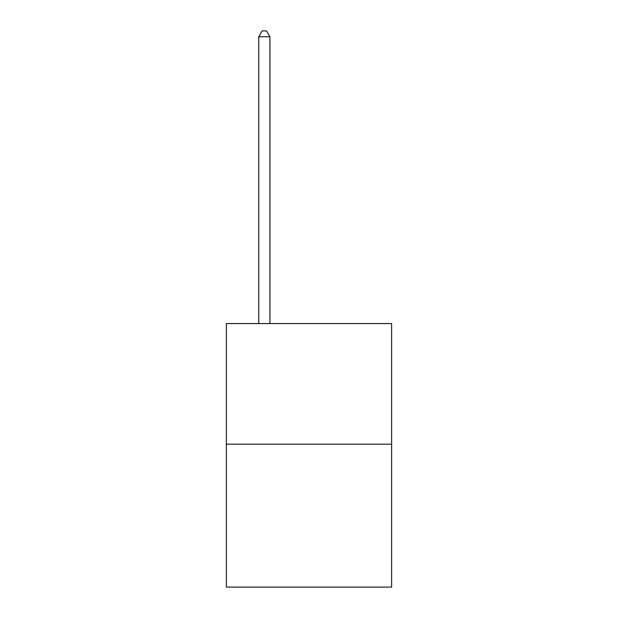 <?xml version="1.0" encoding="UTF-8"?>
<svg xmlns="http://www.w3.org/2000/svg" width="618" height="618" viewBox="0 0 618 618"><rect width="100%" height="100%" fill="white"/><g stroke="black" fill="none" stroke-linecap="round" stroke-linejoin="round"><path stroke-width="0.93" d="M391.634 444.164L391.634 323.562L226.366 323.562L226.366 587.1L391.634 587.1L391.634 444.164L226.366 444.164M269.919 323.562L269.919 36.709L258.749 36.709L258.749 323.562M258.749 36.709L262.102 30.9L266.567 30.9L269.919 36.709"/></g></svg>
